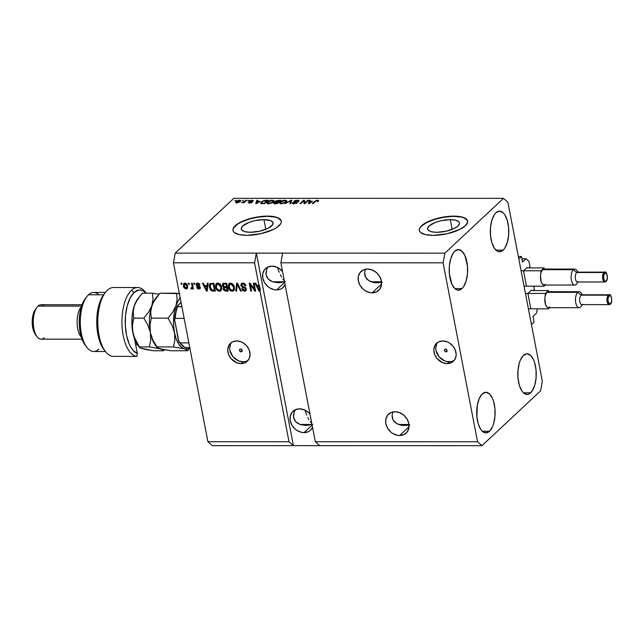 <?xml version="1.0" encoding="UTF-8"?>
<svg xmlns="http://www.w3.org/2000/svg" width="644" height="644" viewBox="0 0 644 644"><rect width="100%" height="100%" fill="white"/><g stroke="black" fill="none" stroke-linecap="round" stroke-linejoin="round"><path stroke-width="0.97" d="M534.013 322.177L531.437 324.584L518.79 258.896L521.366 256.489L522.485 261.963L526.051 258.791L528.982 261.4L530.004 266.721L528.74 267.904L530.004 266.721L528.982 261.4L526.051 258.791L521.801 258.791L526.051 258.791L522.574 262.003L521.366 256.489L518.331 256.489L521.366 256.489L518.79 258.896L531.437 324.584L534.013 322.177L533.127 316.325L534.013 322.177M536.516 313.153L533.127 316.325L536.516 313.153L537.313 308.838L536.516 313.153M527.959 293.889L530.753 308.387L527.959 293.889M531.364 290.17L528.08 293.245L531.364 290.17M534.367 289.373L533.103 290.557L534.367 289.373L533.755 286.194L534.367 289.373M523.596 271.245L526.389 285.735L523.596 271.245M527.009 267.518L523.717 270.601L527.009 267.518M450.301 219.652A16.189 5.635 169.1 0 1 459.43 222.913A16.189 5.635 169.1 0 1 436.769 232.307L431.762 231.824L429.894 231.236L427.777 229.489L427.616 228.395L429.105 225.98L435.304 222.462L441.148 220.715L450.301 219.652L455.308 220.135L458.52 221.504L459.293 222.462L459.454 223.557L457.964 225.98L454.27 228.403L445.922 231.236L436.769 232.307A16.189 5.635 169.1 0 1 427.64 229.039A16.189 5.635 169.1 0 1 450.301 219.652L452.169 229.336L450.301 219.652M263.951 219.628A16.189 5.635 169.1 0 1 273.08 222.888A16.189 5.635 169.1 0 1 250.419 232.275L245.412 231.8L243.545 231.212L241.428 229.465L241.267 228.37L242.756 225.947L248.946 222.438L254.799 220.691L263.951 219.628L270.826 220.691L272.935 222.438L272.654 224.724L267.92 228.379L259.572 231.212L250.419 232.275A16.189 5.635 169.1 0 1 241.283 229.014A16.189 5.635 169.1 0 1 263.951 219.628L265.819 229.312L263.951 219.628M281.323 221.19A24.609 8.565 -10.9 0 0 267.469 216.344L267.421 216.11A24.609 8.565 169.1 0 1 281.299 221.077A24.609 8.565 169.1 0 1 246.853 235.342L239.246 234.609L234.368 232.524L233.2 231.067L232.951 229.401L235.213 225.722L240.824 222.043L253.511 217.728L267.421 216.11L275.028 216.843L279.915 218.928L281.082 220.385L281.331 222.051L280.647 223.854L276.638 227.606L273.459 229.409L260.772 233.724L246.853 235.342A24.609 8.565 169.1 0 1 232.975 230.383A24.609 8.565 169.1 0 1 267.421 216.11L267.469 216.344A24.609 8.565 -10.9 0 0 233.007 230.496M467.673 221.214A24.609 8.565 -10.9 0 0 453.819 216.368L453.779 216.134A24.609 8.565 169.1 0 1 467.657 221.101A24.609 8.565 169.1 0 1 433.211 235.366L425.604 234.633L420.717 232.548L419.55 231.091L419.3 229.425L419.985 227.622L423.994 223.871L427.173 222.067L439.86 217.761L453.779 216.134L461.386 216.875L464.219 217.761L467.431 220.417L467.681 222.075L465.419 225.754L459.808 229.433L447.121 233.748L433.211 235.366A24.609 8.565 169.1 0 1 419.333 230.407A24.609 8.565 169.1 0 1 453.779 216.134L453.819 216.368A24.609 8.565 -10.9 0 0 419.357 230.52M446.059 351.882L447.178 350.835L446.059 351.882L444.416 350.473L444.626 349.467L445.511 349.056A1.538 1.264 46.9 0 1 446.059 351.882A1.538 1.264 46.9 0 1 445.511 349.056L447.153 350.473L446.944 351.471L446.059 351.882M437.63 342.471A12.3 10.087 -133.1 0 0 437.646 354.812A12.3 10.087 -133.1 0 0 449.118 361.791L447.161 363.619A12.3 10.087 46.9 0 1 435.304 355.931A12.3 10.087 46.9 0 1 436.576 343.308A12.3 10.087 46.9 0 1 442.798 340.974L447.161 341.835L449.254 342.882L452.885 346.005L455.308 350.086L456.161 354.506L455.944 356.631L454.278 360.302L451.194 362.757L447.161 363.619L442.798 362.757L437.075 358.587L434.652 354.506L433.806 350.086L434.652 346.005L437.075 342.882L438.773 341.835L442.798 340.974A12.3 10.087 46.9 0 1 454.664 348.662A12.3 10.087 46.9 0 1 453.384 361.284A12.3 10.087 46.9 0 1 447.161 363.619L449.118 361.791A12.3 10.087 -133.1 0 0 454.286 360.294M241.122 351.857L242.249 350.811L241.122 351.857L239.479 350.441L239.689 349.442L240.582 349.024A1.538 1.264 46.9 0 1 241.122 351.857A1.538 1.264 46.9 0 1 240.582 349.024L242.225 350.441L242.015 351.447L241.122 351.857M231.55 342.447A12.3 10.087 -133.1 0 0 231.566 354.788A12.3 10.087 -133.1 0 0 243.029 361.767L241.081 363.594A12.3 10.087 46.9 0 1 229.216 355.907A12.3 10.087 46.9 0 1 230.496 343.284A12.3 10.087 46.9 0 1 236.718 340.942L241.081 341.803L243.174 342.849L246.805 345.981L249.228 350.062L250.073 354.482L249.228 358.563L246.805 361.687L245.106 362.733L241.081 363.594L236.718 362.733L230.995 358.563L228.572 354.474L227.718 350.054L228.572 345.973L229.602 344.258L232.685 341.803L236.718 340.942A12.3 10.087 46.9 0 1 248.576 348.629A12.3 10.087 46.9 0 1 247.296 361.26A12.3 10.087 46.9 0 1 241.081 363.594L243.029 361.767A12.3 10.087 -133.1 0 0 248.206 360.262M399.626 435.529L409.045 426.722L399.626 435.529L397.332 435.296L392.84 433.525L390.811 432.044L387.575 428.188L385.82 423.631L385.82 419.083L387.575 415.227L390.811 412.651L395.046 411.741A12.92 10.594 46.9 0 1 407.499 419.816A12.92 10.594 46.9 0 1 406.155 433.074A12.92 10.594 46.9 0 1 399.626 435.529A12.92 10.594 46.9 0 1 387.173 427.455A12.92 10.594 46.9 0 1 388.509 414.197A12.92 10.594 46.9 0 1 395.046 411.741L399.626 412.651L403.852 415.227L407.089 419.083L408.843 423.639L408.843 428.188L407.089 432.044L403.852 434.62L399.626 435.529M372.143 292.835L381.562 284.028L372.143 292.835L369.857 292.601L365.365 290.83L363.337 289.349L360.101 285.493L358.346 280.937L358.346 276.389L360.101 272.533L363.337 269.957L367.563 269.047A12.92 10.594 46.9 0 1 380.016 277.121A12.92 10.594 46.9 0 1 378.68 290.38A12.92 10.594 46.9 0 1 372.143 292.835A12.92 10.594 46.9 0 1 359.69 284.761A12.92 10.594 46.9 0 1 361.034 271.502A12.92 10.594 46.9 0 1 367.563 269.047L372.143 269.957L376.378 272.533L379.614 276.389L381.369 280.945L381.369 285.493L379.614 289.349L376.378 291.925L372.143 292.835M312.565 427.431A12.92 10.594 46.9 0 1 310.585 430.176A12.92 10.594 46.9 0 1 304.057 432.631L312.115 425.096L304.057 432.631L301.762 432.398L297.27 430.627L295.242 429.146L292.006 425.29L290.251 420.733L290.251 416.185L292.006 412.329L295.242 409.753L299.476 408.843A12.92 10.594 46.9 0 1 309.989 414.044M285.083 284.737A12.92 10.594 46.9 0 1 283.102 287.482A12.92 10.594 46.9 0 1 276.574 289.937L284.64 282.402L276.574 289.937L274.288 289.703L269.796 287.932L267.767 286.451L264.523 282.595L262.776 278.039L262.776 273.491L264.523 269.635L267.767 267.059L271.993 266.149A12.92 10.594 46.9 0 1 282.507 271.349M489.488 431.279A20.302 9.217 -90 0 1 485.89 432.889A20.302 9.217 -90 0 1 476.866 416.636A20.302 9.217 -90 0 1 482.292 393.903L479.321 398.362L477.349 404.987L476.874 416.724L478.275 424.018L480.835 429.564L482.436 431.416L485.97 432.889L489.488 431.279L492.467 426.819L493.602 423.72L494.946 416.378L494.914 408.457L493.513 401.164L492.354 398.113L489.351 393.774L485.818 392.293L482.292 393.903A20.302 9.217 -90 0 1 485.898 392.293A20.302 9.217 -90 0 1 494.922 408.546A20.302 9.217 -90 0 1 489.488 431.279L482.292 431.279L489.488 431.279M462.014 288.584A20.302 9.217 -90 0 1 458.415 290.194A20.302 9.217 -90 0 1 449.383 273.942A20.302 9.217 -90 0 1 454.817 251.208L453.231 253.116L450.711 258.767L449.359 266.109L449.391 274.03L451.951 284.374L454.962 288.713L458.496 290.194L462.014 288.584L463.6 286.677L466.119 281.026L467.472 273.684L467.439 265.763L464.879 255.418L461.869 251.071L458.335 249.598L454.817 251.208A20.302 9.217 -90 0 1 458.415 249.598A20.302 9.217 -90 0 1 467.447 265.851A20.302 9.217 -90 0 1 462.014 288.584L454.809 288.584L462.014 288.584M503.149 250.13A20.302 9.217 -90 0 1 499.551 251.748A20.302 9.217 -90 0 1 490.519 235.487A20.302 9.217 -90 0 1 495.952 212.762L494.367 214.661L491.847 220.312L490.495 227.654L490.527 235.575L491.927 242.869L494.495 248.423L497.828 251.385L499.631 251.74L503.149 250.13L504.735 248.222L507.255 242.579L508.607 235.229L508.575 227.316L507.166 220.023L504.606 214.468L503.004 212.625L499.47 211.143L495.952 212.762A20.302 9.217 -90 0 1 499.551 211.143A20.302 9.217 -90 0 1 508.583 227.396A20.302 9.217 -90 0 1 503.149 250.13L495.944 250.13L503.149 250.13M530.624 392.824A20.302 9.217 -90 0 1 527.025 394.442A20.302 9.217 -90 0 1 518.001 378.189A20.302 9.217 -90 0 1 523.427 355.456L520.457 359.907L519.322 363.007L517.977 370.356L518.009 378.269L519.41 385.563L521.97 391.117L523.572 392.961L527.106 394.442L528.901 394.015L532.21 390.924L534.737 385.273L536.082 377.931L536.049 370.01L534.649 362.717L533.49 359.666L530.487 355.319L526.953 353.838L523.427 355.456A20.302 9.217 -90 0 1 527.034 353.838A20.302 9.217 -90 0 1 536.058 370.091A20.302 9.217 -90 0 1 530.624 392.824L523.427 392.824L530.624 392.824M267.695 267.461L266.527 269.981L267.695 267.461M265.996 272.501L266.527 269.981L266.117 274.916L265.996 272.501M266.89 277.137L266.117 274.916L268.282 279.085L266.89 277.137M270.238 280.671L268.282 279.085L272.686 281.847L270.238 280.671M278.667 282.788L285.316 281.766L278.667 282.788L272.686 281.847L278.53 282.788M272.452 281.758L284.511 281.766L272.452 281.758M295.169 410.156L294.002 412.675L295.169 410.156M293.471 415.195L294.002 412.675L293.592 417.61L293.471 415.195M294.364 419.84L293.592 417.61L295.757 421.78L294.364 419.84M297.713 423.366L295.757 421.78L300.168 424.541L297.713 423.366M306.15 425.483L312.791 424.46L306.15 425.483L300.168 424.541L306.005 425.483M299.935 424.46L311.994 424.46L299.935 424.46M365.18 269.997L364.649 272.517L365.18 269.997M364.77 274.932L364.649 272.517L365.542 277.153L364.77 274.932M366.935 279.094L365.542 277.153L368.891 280.687L366.935 279.094M371.347 281.863L368.891 280.687L374.188 282.579L371.347 281.863M377.328 282.805L374.188 282.579L382.303 282.217L377.183 282.805M371.113 281.774L381.498 281.774L371.113 281.774M392.663 412.691L392.132 415.211L392.663 412.691M392.252 417.626L392.132 415.211L393.025 419.848L392.252 417.626M394.418 421.796L393.025 419.848L396.374 423.382L394.418 421.796M398.821 424.557L396.374 423.382L401.671 425.273L398.821 424.557M404.802 425.499L401.671 425.273L409.785 424.911L404.665 425.499M398.588 424.468L408.98 424.468L398.588 424.468M311.559 423.245L310.279 421.619L311.559 423.245M309.015 419.647L307.8 417.409L309.015 419.647M306.697 414.978L305.731 412.458L306.697 414.978M304.958 409.938L305.731 412.458L304.958 409.938M284.076 280.551L282.805 278.924L284.076 280.551M281.533 276.952L280.325 274.714L281.533 276.952M279.214 272.283L278.256 269.756L279.214 272.283M277.475 267.244L278.256 269.756L277.475 267.244M280.865 262.808L315.319 441.744L477.558 441.768L443.096 262.833L280.865 262.808L443.096 262.833L444.875 253.148L282.644 253.132L280.865 262.808L315.319 441.744L319.714 445.656L481.954 445.68L477.558 441.768L315.319 441.744L319.714 445.656L212.287 445.64L293.406 445.648L289.011 441.744L259.846 290.283L259.749 291.12L258.969 291.12L254.992 283.191L255.821 283.191L256.948 285.558L258.936 285.558L254.557 262.808L173.437 262.792L207.899 441.728L289.011 441.744L207.899 441.728L212.287 445.64L207.899 441.728L173.437 262.792L254.557 262.808L256.328 253.124L444.875 253.148L503.495 198.36L233.836 198.32L175.216 253.116L256.328 253.124L175.216 253.116L173.437 262.792L175.216 253.116L233.836 198.32L503.495 198.36L507.891 202.272L542.345 381.208L540.566 390.884L481.954 445.68L293.406 445.648L289.011 441.744L259.846 290.283L260.361 289.8L259.894 287.385L259.202 290.291L259.717 289.808L259.202 290.291L257.391 286.483L259.629 286L259.452 285.075L256.948 285.558L255.821 283.191L254.992 283.191L258.969 291.12L259.749 291.12L260.361 289.8L259.894 287.385L259.379 287.86L259.113 286.483L259.629 286L257.391 286.483L259.113 286.483L257.391 286.483L259.202 290.291L259.113 286.483L259.629 286L259.452 285.075L258.936 285.558L254.557 262.808L256.328 253.124L293.406 445.648L256.328 253.124L282.644 253.132L280.865 262.808M254.517 289.502L253.301 283.191L254.098 283.191L255.62 291.12L254.774 291.12L250.323 284.801L251.538 291.12L250.741 291.12L249.212 283.191L250.065 283.191L254.517 289.502L250.065 283.191L249.212 283.191L250.741 291.12L251.538 291.12L250.323 284.801L254.774 291.12L255.62 291.12L254.098 283.191L253.301 283.191L254.517 289.502L255.032 289.019L254.517 289.502M240.872 285.397L241.242 283.682L242.386 283.118L244.173 283.376L245.549 284.72L245.919 285.759L245.147 285.864L243.682 284.133L242.394 284.084L241.661 284.793L242.225 286.266L245.275 287.417L246.241 288.633L246.024 290.645L244.318 291.209L242.732 290.581L241.733 288.85L242.514 288.745L243.158 289.889L244.478 290.291L245.453 289.8L245.42 288.601L241.862 286.983L240.872 285.397L242.418 287.288L245.147 288.222L245.3 290.001L244.342 290.291L242.514 288.745L241.733 288.85L244.543 291.217L245.911 290.766L246.354 289.051L241.661 285.373L241.935 284.326L242.949 284.012L245.147 285.864L245.919 285.759C245.501 284.084 244.478 283.191 242.844 283.086L241.347 283.569L240.872 285.397M235.76 291.112L236.654 283.191L237.475 283.191L241.299 291.112L240.478 291.112L237.282 284.117L236.589 291.112L235.76 291.112L236.589 291.112L237.282 284.117L240.478 291.112L241.299 291.112L237.475 283.191L236.654 283.191L235.76 291.112L236.276 290.637L235.76 291.112M230.608 283.086L232.573 283.811L233.957 285.622L234.553 288.504L234.126 290.146L233.168 291.016L231.462 291.128L228.942 288.914L228.338 284.946L229.393 283.392L230.608 283.086L228.58 284.294L228.346 287.144C228.733 289.446 230.013 290.806 232.17 291.217L233.716 290.653L234.408 287.047L233.112 284.326L230.608 283.086M217.849 283.078L219.813 283.803L221.029 285.276L221.761 287.779L221.375 290.146L220.417 291.016L218.71 291.128L216.183 288.914L215.587 284.938L216.634 283.392L217.849 283.078L215.829 284.294L215.595 287.144C215.982 289.446 217.253 290.806 219.411 291.217L220.964 290.645L221.657 287.047L220.353 284.326L217.849 283.078M207.11 285.55L207.328 283.183L208.157 283.183L207.231 291.112L206.458 291.112L202.474 283.183L203.303 283.183L204.43 285.55L207.11 285.55L204.43 285.55L203.303 283.183L202.474 283.183L206.458 291.112L207.231 291.112L208.157 283.183L207.328 283.183L207.11 285.55L207.626 285.075L207.11 285.55M181.165 284.31L180.948 283.183L181.745 283.183L181.962 284.31L181.165 284.31L181.962 284.31L181.745 283.183L180.948 283.183L181.165 284.31L181.68 283.835L181.165 284.31M183.411 286.121L183.693 283.658L184.715 283.094L185.987 283.336L187.396 285.026L187.621 288.077L185.866 289.035L183.943 287.643L183.411 286.121L186.116 289.051L187.227 288.641L187.686 286.065L184.965 283.078L183.854 283.481L183.411 286.121L183.926 285.638L183.411 286.121M188.547 284.31L188.322 283.183L189.119 283.183L189.344 284.31L188.547 284.31L189.344 284.31L189.119 283.183L188.322 283.183L188.547 284.31L189.054 283.835L188.547 284.31M192.234 287.53L192.604 285.686L192.089 286.169L191.518 283.183L192.315 283.183L193.425 288.947L192.62 288.947L192.443 288.029L191.88 289.027L190.89 288.737L191.035 287.916L192.081 287.715L192.089 286.169L192.178 287.345L191.035 287.916L190.89 288.737L191.703 289.051L192.604 288.415M194.021 284.318L193.804 283.183L194.601 283.183L194.818 284.318L194.021 284.318L194.818 284.318L194.601 283.183L193.804 283.183L194.021 284.318L194.536 283.835L194.021 284.318M196.138 284.938L196.798 283.255L199.093 283.577L199.922 284.93L199.149 285.034L197.772 283.899L196.911 284.801L199.938 286.612L200.018 288.641L198.674 289.043L197.225 288.383L196.71 287.401L198.658 288.23L199.527 287.522L196.871 286.194L196.138 284.938L199.527 287.522L198.658 288.23L196.71 287.401L198.851 289.051L199.962 288.697L200.3 287.409L196.911 284.801L197.772 283.899L199.149 285.034L199.922 284.93L197.668 283.078L196.509 283.457L196.138 284.938M209.429 287.192L209.316 285.22L210.016 283.634L213.84 283.183L215.362 291.112L211.417 290.718L210.202 289.389L209.429 287.192L211.948 290.967L215.362 291.112L213.84 283.183L209.968 283.674L209.429 287.192L209.944 286.709L209.429 287.192M224.136 287.119L223.251 289.124L223.766 288.641L224.659 290.138L226.253 290.629L225.738 291.112L228.024 290.629L226.253 290.629L223.766 288.641L224.297 286.974L222.872 285.034L222.357 285.509L222.937 283.465L226.591 283.183L228.121 291.112L224.144 290.621L223.218 288.874L223.79 287.457L222.357 285.509L223.645 287.578M304.845 202.932L307.711 200.252L308.508 200.252L304.91 203.617L304.065 203.617L303.694 200.936L300.82 203.617L300.024 203.617L303.622 200.252L304.475 200.252L304.845 202.932L304.475 200.252L303.622 200.252L300.024 203.617L300.82 203.617L303.694 200.936L304.065 203.617L304.91 203.617L308.508 200.252L307.711 200.252L307.832 200.888L307.711 200.252L304.845 202.932L304.966 203.568L304.845 202.932M292.481 202.659L292.658 203.536L292.481 202.659C291.917 203.295 292.344 203.633 293.769 203.665L296.981 202.739L294.662 201.178L296.828 200.606L298.671 201.347C299.339 200.63 298.888 200.252 297.319 200.212L293.857 201.194L294.002 201.942L293.857 201.194L295.338 200.461L298.848 200.525L298.671 201.347L297.005 200.606L294.598 201.25L297.053 202.103L296.747 202.932L294.678 203.609L292.36 203.391L292.481 202.659L294.3 203.271L296.28 202.643L293.825 201.862L293.857 201.194L294.179 201.991L296.192 202.731L294.163 203.271L292.481 202.659L292.223 203.198M285.051 203.617L291.885 200.252L290.581 203.617L289.76 203.617L291.096 200.646L285.051 203.617L291.096 200.646L289.76 203.617L290.581 203.617L291.885 200.252L291.064 200.252L291.45 201.387L291.064 200.252L285.051 203.617M285.091 200.212L286.854 201L285.002 202.804L281.75 203.649L279.657 203.093L280.808 201.451L283.674 200.34L285.091 200.212L282.281 200.727L280.204 201.934L279.625 202.989L281.388 203.657L286.33 201.894L286.781 200.735L285.091 200.212M272.332 200.203L274.103 201L272.251 202.804L269.377 203.625L266.962 203.198L268.049 201.451L270.915 200.34L272.332 200.203L269.522 200.719L267.453 201.926L266.874 202.989L268.637 203.657L273.571 201.886L274.03 200.735L272.332 200.203M242.321 200.727L243.633 200.244L242.321 200.727M236.018 201.492L238.441 200.316L240.655 200.445L240.075 201.693L237.918 202.627L235.849 202.57L236.018 201.492L235.575 202.272L236.831 202.739L240.333 201.467L240.808 200.67L239.544 200.203L239.624 200.606L239.544 200.203L236.018 201.492L236.235 202.627L236.018 201.492M317.661 200.212L318.611 200.453L318.192 201.266L317.355 201.306L317.532 200.646L316.365 200.759L313.081 203.625L312.284 203.625L315.826 200.582L317.661 200.212L314.731 201.339L312.284 203.625L313.081 203.625L316.14 200.864L317.21 200.606L317.355 201.306L318.192 201.266L318.611 200.453L317.661 200.212L317.87 201.282L317.661 200.212M259.991 201.258L255.74 203.617L256.892 200.252L257.721 200.252L257.31 201.258L259.991 201.258L257.31 201.258L257.721 200.252L256.892 200.252L255.74 203.617L259.991 201.258M249.413 200.992L251.208 202.474L249.88 202.723L248.399 202.039L248.504 202.619L248.399 202.039L249.47 202.739L251.981 202.039L250.218 201.153L250.331 201.741L250.274 200.936L251.715 200.558L253.205 200.992L252.142 200.203L249.413 200.992L249.534 201.596L249.872 200.678L252.496 200.212L253.261 200.912L250.379 200.848L252.142 201.741L250.17 202.699L248.27 202.458L251.16 202.063L249.333 201.524L249.413 200.992L249.204 201.379M247.707 200.727L249.019 200.252L247.707 200.727M244.567 201.516L245.928 200.244L246.724 200.244L244.108 202.691L241.709 202.61L244.567 201.516L241.709 202.61L244.108 202.691L246.724 200.244L245.928 200.244L246.048 200.88L245.928 200.244L244.567 201.516L244.688 202.152L244.567 201.516M234.947 200.727L236.259 200.244L234.947 200.727M261.247 201.95L264.193 200.429L268.25 200.252L264.652 203.617L260.957 203.448L260.603 202.884L261.247 201.95L260.603 203.061L261.335 203.552L264.652 203.617L268.25 200.252L265.988 200.252L261.247 201.95L261.464 203.085L261.247 201.95M273.829 202.771L273.966 203.512L273.829 202.771L275.028 203.617L277.403 203.617L281.001 200.252L275.262 201.242L275.487 202.321L275.262 201.242L276.22 200.654L281.001 200.252L277.403 203.617L273.748 203.407L273.95 202.667L275.439 202.063L275.262 201.242L275.439 202.063L273.611 203.206M312.509 201.258L308.259 203.617L309.402 200.26L310.231 200.26L309.828 201.258L312.509 201.258L309.828 201.258L310.231 200.26L309.402 200.26L308.259 203.617L312.509 201.258M542.345 381.208L540.566 390.884L481.954 445.68L477.558 441.768L443.096 262.833L444.875 253.148L503.495 198.36L507.891 202.272L542.345 381.208M317.21 200.606L317.355 201.306M314.852 201.966L314.731 201.339L314.852 201.966M256.344 203.617L256.892 200.252L257.334 201.379L256.344 203.617M259.315 201.644L256.57 203.585L257.157 201.644L259.387 202.023L257.157 201.644L256.505 203.263L259.315 201.644M253.205 200.992L253.35 200.582M252.142 200.203L252.223 200.606L252.142 200.203M251.715 200.558L252.359 201.033M252.577 202.168L252.15 201.693M249.808 202.393L249.236 201.999M242.474 202.731L242.377 202.256L242.474 202.731M244.028 202.691L243.891 202.015L244.028 202.691M236.807 202.176L236.131 202.739M240.132 201.983L239.914 200.856L237.29 202.715L236.847 201.467L239.149 200.55L239.632 201.999L239.914 200.872L239.471 200.574L237.016 201.322L236.469 202.071L237.225 202.385L236.847 201.467M237.225 202.385L239.536 201.475M261.086 203.496L261.544 203.013M261.633 202.932L261.037 203.56M261.915 203.158L264.273 203.222L267.035 200.646L263.758 200.904L261.714 202.297L261.915 203.158L262.044 201.958L263.227 201.137L267.035 200.646L267.155 201.274L267.035 200.646L264.346 203.617L261.915 203.158L262.003 203.609L261.504 202.82L261.73 203.955M272.549 201.339L274.247 201.87L273.789 203.021M267.308 203.448L267.453 201.926L267.791 202.949M274.046 201.644L273.177 201.371M267.848 202.9L267.26 203.52M272.782 201.886L269.12 203.641L267.759 202.699L268.234 201.942L271.921 200.598L273.225 201.105L272.887 202.433L273.048 200.848L270.77 200.719L268.83 201.475L267.767 202.82L270.222 203.15L272.782 201.886M267.985 203.931L267.759 202.699M267.791 202.876L267.928 203.617M268.451 203.069L267.976 203.834M275.262 201.242L275.423 202.063M275.56 202.305L275.978 202.015M276.051 201.975L275.479 202.369M278.103 202.216L277.105 203.617L275.801 203.617L274.682 202.715L278.103 202.216L278.224 202.852L278.103 202.216L276.493 202.216L274.521 202.957L277.033 203.222L278.103 202.216M274.747 204.132L274.682 202.715M279.786 200.646L278.522 201.822L278.643 202.458L278.522 201.822L277.129 202.216L276.067 201.234L279.786 200.646L279.907 201.274L279.786 200.646L277.596 200.662L275.914 201.612L278.522 201.822L279.786 200.646M276.107 202.683L276.067 201.234M280.068 203.456L280.204 201.934L280.551 202.957M285.308 201.339L287.007 201.87M286.805 201.653L285.936 201.371M280.607 202.9L280.019 203.52M280.736 203.931L280.518 202.804L282.974 203.15L285.534 201.886L281.879 203.649L280.51 202.699L280.993 201.942L284.672 200.606L285.984 201.105L285.638 202.433L285.952 201.025L284.398 200.606L281.911 201.282L280.51 202.699M280.543 202.876L280.687 203.617M281.211 203.077L280.728 203.834M290.476 203.617L290.838 201.178L291.056 202.313L291.313 201.781L290.476 203.617M291.305 201.749L291.096 200.646L291.305 201.749M298.671 201.347L298.985 200.735M297.319 200.212L297.399 200.646L297.319 200.212M298.236 202.103L297.826 201.387M294.751 202.562L294.662 201.178M296.981 202.739L297.206 202.329M293.382 204.116L293.326 202.61M296.28 203.182L296.192 202.731L296.28 203.182M296.441 203.102L296.337 202.546M293.857 201.194L294.179 201.991M298.47 201.411L298.035 201.363M304.121 203.617L303.694 200.936L304.121 203.617M303.791 201.435L303.622 200.252L303.847 201.387L304.636 201.387L303.791 201.435M308.862 203.625L309.402 200.26L309.853 201.387L308.862 203.625M311.833 201.653L309.08 203.593L309.675 201.653L311.897 202.031L309.675 201.653L309.023 203.271L311.833 201.653M181.874 283.835L181.56 283.183L181.874 283.835M187.46 288.375L186.116 289.051L186.631 288.568L183.926 285.638L184.136 283.271M184.208 283.183L183.846 285.115L184.603 287.393L186.124 288.504L187.549 288.311M186.494 287.747L187.404 285.59L185.979 288.222L184.2 286.065L185.448 283.432L186.623 283.875L187.323 285.228L187.42 286.974L186.663 287.731M187.09 287.522L185.979 288.222L186.776 287.755L187.404 285.59L185.617 283.424L185.102 283.899L186.889 286.065L186.108 284.358L184.506 284.125L185.102 283.899M189.247 283.835L188.934 283.183L189.247 283.835M191.703 289.051L192.959 287.546L192.62 288.947L193.136 288.464L192.62 288.947L193.425 288.947L192.315 283.183L191.518 283.183L192.089 286.169L192.604 285.686L192.121 283.183L192.693 286.87L191.59 288.021M192.218 288.568L191.405 288.262L190.89 288.737L191.445 288.013L192.218 288.568M192.178 287.345L192.596 287.232M194.73 283.835L194.416 283.183L194.73 283.835M198.28 283.424L199.769 284.543L199.149 285.034L199.656 284.551L198.28 283.424L197.418 284.318M196.911 284.801L197.772 283.899M200.179 288.415L198.851 289.051L199.358 288.568L197.225 286.926M199.173 287.747L198.658 288.23M199.527 287.522L200.043 287.039L199.696 286.564L199.181 287.047L199.696 286.564L198.738 286.234L198.223 286.717L198.738 286.234L196.653 284.455L196.798 283.255M196.766 283.312L197.104 285.461L199.696 286.564L199.93 287.506M197.354 287.264L198.674 288.48L200.292 288.351M207.288 290.629L206.458 291.112L206.764 290.211L207.288 290.629M204.881 286.467L203.23 283.183L204.881 286.467L207.545 286L207.199 289.808L207.545 286L207.03 286.475L206.684 290.283L207.199 289.808L206.684 290.283L204.873 286.475L207.545 286L204.873 286.475L206.684 290.283L207.03 286.475L204.873 286.475M207.626 285.075L207.795 283.183L207.626 285.075M210.314 283.384L209.831 286L211.055 289.414L212.625 290.533L215.273 290.629L213.196 291.112L213.711 290.629L212.464 290.484L211.948 290.967L212.464 290.484L209.944 286.709L210.258 283.465M210.862 284.246L213.736 283.634L214.903 289.703L213.736 283.634L213.22 284.109L214.388 290.186L214.903 289.703L214.388 290.186L211.924 290.025L210.226 287.2L210.556 284.463L212.367 283.634L210.556 284.463M210.846 284.27L210.097 285.976L210.733 288.802L211.924 290.025L214.388 290.186L213.22 284.109L213.736 283.634L210.846 284.27M216.682 283.304L215.99 285.171L216.537 288.085L218.525 290.38L221.214 290.372L219.926 290.734C217.769 290.323 216.497 288.963 216.11 286.661L215.595 287.144L216.344 283.811L215.829 284.294L216.585 283.424M217.229 284.141L218.815 283.545L220.473 284.519L221.496 287.675L220.731 289.526M217.592 283.803L218.034 283.593M220.393 289.872L221.367 286.548L220.393 289.872L219.226 290.291L217.076 288.955L216.4 287.168L216.891 284.431L218.549 283.529L216.891 284.431M218.034 284.012L220.852 287.031L221.367 286.548L218.549 283.529L216.464 285.051L216.4 287.168L217.165 289.1L218.614 290.194L219.757 290.219L220.828 289.212L220.731 286.5L219.548 284.592L218.034 284.012M223.79 287.457L223.251 289.124L225.738 291.112L228.121 291.112L226.591 283.183L222.776 283.593L222.357 285.509L223.066 283.392M223.146 283.279L222.937 285.332L224.297 286.974M222.832 284.093L222.808 284.559M223.862 283.94L226.487 283.634L227.026 286.411L226.487 283.634L225.972 284.117L226.511 286.894L227.026 286.411L225.038 286.894L223.154 285.509L224.152 283.73L223.388 284.374L224.909 283.634L224.152 283.73L223.114 285.107L223.822 286.62L226.511 286.894L225.972 284.117L226.487 283.634L223.637 284.213M224.748 287.57L227.203 287.337L227.654 289.703L227.203 287.337L226.688 287.82L227.147 290.186L227.654 289.703L225.835 290.186L224.023 288.987L224.732 287.586L225.794 287.337L225.022 287.417L224.539 288.512M225.022 287.417L224.048 288.311L224.233 289.567L227.147 290.186L226.688 287.82L227.203 287.337L224.506 287.892M229.441 283.304L228.749 285.171L229.288 288.085L231.285 290.38L233.973 290.38L232.685 290.734C230.52 290.323 229.248 288.963 228.862 286.661L228.346 287.144L229.095 283.811L228.58 284.294L229.344 283.424M229.989 284.141L231.566 283.545L233.225 284.519L234.255 287.675L233.49 289.526M230.343 283.811L230.793 283.593M233.144 289.872L234.126 286.556L233.144 289.872L231.985 290.291L229.828 288.955L229.151 287.168L229.65 284.431L231.309 283.529L229.65 284.431M230.793 284.012L233.611 287.031L234.126 286.556L231.309 283.529L229.224 285.051L229.828 288.955L230.769 289.921L232.516 290.227L233.587 289.22L233.482 286.5L232.299 284.6L230.793 284.012M241.065 290.637L240.478 291.112L240.993 290.637L239.471 287.329L241.065 290.637M238.312 284.922L237.829 285.364L238.312 284.922M237.725 283.706L237.282 284.117L237.725 283.706M236.638 290.637L237.113 283.191L236.638 290.637M242.281 284.06L244.189 283.658L245.815 285.364L245.147 285.864L245.662 285.389L243.464 283.529L241.935 284.326M246.137 290.492L244.543 291.217L245.058 290.742L242.249 288.367M246.072 288.544L245.815 289.518L245.662 287.739L245.147 288.222L245.662 287.739L244.342 287.216L243.826 287.699L244.342 287.216L242.933 286.805L242.418 287.288L242.933 286.805L241.379 284.914L241.637 283.36M241.758 283.199L241.331 284.439L241.903 286.057L246.016 288.335M242.305 288.609L244.124 290.597L246.241 290.428M255.531 290.637L254.774 291.12L255.29 290.637L250.838 284.318L250.323 284.801L250.838 284.318L255.531 290.637M251.442 290.637L250.741 291.12L251.257 290.637L249.824 283.191L251.442 290.637M255.032 289.019L253.905 283.191L255.032 289.019M259.806 290.637L258.969 291.12L259.274 290.219L259.806 290.637M257.399 286.475L255.749 283.191L257.399 286.475M185.013 283.65L184.176 284.672L184.232 286.25L184.981 287.771L185.979 288.222M285.123 284.648L282.579 287.932L280.808 289.027L276.574 289.937A12.92 10.594 46.9 0 1 264.121 281.863A12.92 10.594 46.9 0 1 265.465 268.604A12.92 10.594 46.9 0 1 271.993 266.149L276.574 267.059L278.772 268.154L282.579 271.438M312.606 427.342L310.062 430.627L308.283 431.721L304.057 432.631A12.92 10.594 46.9 0 1 291.595 424.557A12.92 10.594 46.9 0 1 292.94 411.299A12.92 10.594 46.9 0 1 299.476 408.843L304.048 409.753L308.283 412.329L310.062 414.132M230.528 344.146L229.675 348.235L229.892 350.441L232.951 356.736L238.674 360.906L243.029 361.767L245.131 361.55M436.608 344.178L435.755 348.259L435.972 350.465L439.031 356.76L444.754 360.93L446.936 361.574L451.211 361.574M467.48 220.642L464.268 217.986L461.426 217.1L453.819 216.368L444.65 217.092L435.304 219.177L427.214 222.293L421.611 225.972L420.025 227.847M281.13 220.618L277.918 217.962L275.077 217.076L267.469 216.344L258.292 217.068L248.954 219.153L240.864 222.269L237.684 224.072L233.675 227.823M175.079 318.418L175.273 318.377A25.832 11.729 -90 0 1 177.398 306.794L181.914 306.794L176.971 306.649L181.053 302.35L177.108 306.085M185.07 347.543L189.763 347.559L185.247 347.559A25.832 11.729 -90 0 1 179.99 342.882L178.436 340.499L174.548 319.448M185.247 347.559L185.247 347.559A25.832 11.729 90 0 1 179.99 342.882L188.861 342.882L179.99 342.882L178.895 341.9L174.556 319.352L175.273 318.377L184.144 318.377L175.273 318.377A25.832 11.729 90 0 1 177.398 306.794L176.939 306.375M174.637 320.752L174.717 318.796A24.609 11.173 90 0 0 174.637 320.752M174.886 316.687L176.279 309.088M179.338 342.536L178.895 341.9M174.54 320.044L174.556 319.352M136.906 356.39L137.333 353.516A31.991 14.522 -90 0 1 125.33 325.703A31.991 14.522 -90 0 1 134.081 292.529L131.448 290.259A34.446 15.641 90 0 0 122.175 328.134A34.446 15.641 90 0 0 136.906 356.39A34.446 15.641 -90 0 1 122.175 328.134A34.446 15.641 -90 0 1 131.448 290.259A34.446 15.641 -90 0 1 137.566 287.522A34.446 15.641 -90 0 1 146.164 293.205A34.446 15.641 90 0 0 145.528 292.328A34.446 15.641 90 0 0 131.448 290.259L134.081 292.529L138.597 290.082L140.931 290.09L143.234 290.919L146.099 293.205A31.991 14.522 -90 0 0 134.081 292.529L130.144 297.987L127.198 305.908L125.532 315.471L125.33 325.703L126.602 335.556L129.227 344.017L130.965 347.438L132.93 350.215L137.333 353.516L134.483 338.72L137.333 353.516L136.906 356.39L112.789 356.382L136.906 356.39M105.391 292.44L93.718 292.44A29.527 13.403 90 0 0 88.478 294.783A29.527 13.403 -90 0 1 98.951 294.783M82.046 304.741L41.095 304.733A17.227 7.817 90 0 0 38.044 306.101A17.227 7.817 -90 0 1 44.154 306.101M44.146 337.81A17.227 7.817 -90 0 1 37.111 336.78A17.227 7.817 -90 0 1 37.111 307.14A17.227 7.817 -90 0 1 38.044 306.101L81.563 306.109L38.044 306.101A17.227 7.817 90 0 0 33.432 325.389A17.227 7.817 90 0 0 41.095 339.179L82.038 339.187M98.943 349.145A29.527 13.403 -90 0 1 86.876 347.374A29.527 13.403 -90 0 1 86.884 296.554A29.527 13.403 -90 0 1 88.478 294.783L103.595 294.783L88.478 294.783A29.527 13.403 90 0 0 80.572 327.852A29.527 13.403 90 0 0 93.71 351.495L105.383 351.495M137.566 287.522L113.449 287.522A34.446 15.641 90 0 0 97.808 321.251A34.446 15.641 90 0 0 112.789 356.382A34.446 15.641 -90 0 1 105.471 351.608A34.446 15.641 -90 0 1 105.479 292.328L103.853 294.445A31.991 14.522 90 0 0 103.845 349.491L105.471 351.608M137.566 344.854L135.667 344.854L137.566 344.854M103.885 349.531L101.414 345.506L98.468 337.142L96.914 327.112L96.729 321.815L96.938 316.518L98.532 306.52L101.527 298.22L103.885 294.405M85.29 345.305L81.361 337.198L79.486 327.474L79.228 322.201L79.445 316.912L81.249 307.124L82.754 302.994L85.306 298.615M81.402 337.319A17.227 7.817 -90 0 1 77.119 321.96A17.227 7.817 -90 0 1 81.402 306.608A17.227 7.817 90 0 0 77.119 321.96A17.227 7.817 90 0 0 81.402 337.319M35.509 334.687L33.359 330.267L32.2 322.089L33.295 313.861L35.517 309.225A14.764 6.706 90 0 0 35.484 334.663L37.111 336.78M86.884 296.554L85.258 298.671A27.064 12.284 90 0 0 85.258 345.256L86.876 347.374M179.708 293.664L159.865 293.205L176.52 293.205L177.132 299.259L175.981 305.691L172.737 312.115L167.979 318.168L171.996 325.115L174.476 332.554L174.862 339.935L173.518 346.939L184.289 348.839L186.865 349.821L187.597 350.747L190.125 347.768L187.597 350.747L170.942 350.747L187.597 350.747L186.865 349.821L184.289 348.839A27.064 12.284 -90 0 1 174.476 332.554A27.064 12.284 -90 0 1 175.981 305.691L172.737 312.115L167.979 318.168L151.324 318.16L167.979 318.168L171.996 325.115L174.476 332.554L174.862 339.935L173.518 346.939L156.862 346.931L173.518 346.939L184.289 348.839L181.181 347.068L178.396 343.59L176.102 338.639L174.476 332.554L173.622 325.743L173.598 318.675L174.395 311.833L175.981 305.691A27.064 12.284 -90 0 1 180.191 297.882L178.227 300.651L175.981 305.691L177.132 299.259L176.52 293.205L179.708 293.664M156.862 346.931L152.845 339.984L150.366 332.546L150.744 339.935L149.4 346.931L170.942 350.747L162.296 349.338L157.595 347.857L152.845 339.984L150.366 332.546L149.915 328.826L149.98 325.164L151.324 318.16L150.704 312.115L151.018 308.935L153.24 302.455L159.865 293.205L155.107 299.259L151.863 305.683A27.064 12.284 90 0 0 150.366 332.546L149.98 325.164L151.324 318.16L150.704 312.115L151.863 305.683A27.064 12.284 -90 0 1 155.961 298.011L155.961 298.011M156.766 346.786L156.766 346.786A27.064 12.284 -90 0 1 150.366 332.546A27.064 12.284 90 0 0 155.413 345.264L157.039 347.39M144.24 349.04L141.084 348.34L139.321 346.931L149.4 346.931L160.171 348.839L157.595 347.857M138.082 345.53L134.451 338.631L132.825 332.546L131.964 325.735L132.237 315.19L134.322 305.683L137.566 299.259L142.324 293.205L152.403 293.205L158.979 294.211L152.403 293.205L153.022 299.267L151.863 305.683A27.064 12.284 90 0 1 155.413 298.687L157.353 296.168M189.763 347.583A27.064 12.284 -90 0 1 184.289 348.839L187.501 348.782L189.763 347.583M140.054 347.857L144.763 349.338L153.409 350.738L163.487 350.747L162.755 349.813L160.171 348.839L162.755 349.813L163.487 350.747L164.373 349.74L163.487 350.747L153.409 350.738L141.052 348.179M139.804 296.176L135.715 302.422L134.322 305.683A27.064 12.284 90 0 0 132.825 332.546L132.439 325.156L133.783 318.16L143.862 318.16L133.783 318.16L133.171 312.099L134.322 305.683A27.064 12.284 90 0 1 137.88 298.679L142.324 293.205L152.403 293.205L153.022 299.267L151.863 305.683L148.627 312.107L143.862 318.16L147.879 325.115L150.366 332.546A27.064 12.284 -90 0 1 151.863 305.683L148.627 312.107L143.862 318.16L147.879 325.115L150.366 332.546L150.744 339.935L149.4 346.931L139.321 346.931L133.831 336.329L132.374 328.826L132.439 325.156L133.783 318.16L133.171 312.099L133.485 308.935L135.377 303.002L137.905 298.647M132.825 332.546A27.064 12.284 90 0 0 137.872 345.256L139.507 347.39L135.304 339.976L132.825 332.546M609.449 294.831A4.919 2.238 90 0 0 608.29 295.177A0.741 0.604 46.9 0 1 609.079 295.862A4.186 1.9 -90 0 1 611.567 298.075A4.186 1.9 -90 0 1 610.56 303.557A0.741 0.604 46.9 0 1 610.037 304.242A4.919 2.238 -90 0 1 609.16 304.628A4.919 2.238 -90 0 1 606.978 300.692A4.919 2.238 -90 0 1 608.29 295.177A4.919 2.238 -90 0 1 609.168 294.791C610.802 292.891 613.265 301.956 610.407 304.097L609.16 304.628L581.87 304.628A4.919 2.238 90 0 1 579.681 300.684A4.919 2.238 90 0 1 580.993 295.177A4.919 2.238 -90 0 1 582.74 295.177M582.482 294.783L580.977 292.827A7.994 3.631 90 0 0 577.708 292.344L580.993 295.177L608.29 295.177L580.993 295.177L577.708 292.344A7.994 3.631 -90 0 1 579.133 291.708A7.994 3.631 -90 0 1 581.991 294.783M581.347 306.029A7.994 3.631 -90 0 1 580.542 307.067L582.442 304.628L580.542 307.067A7.994 3.631 90 0 0 580.977 306.584L582.482 304.628M609.168 294.791L581.87 294.783A4.919 2.238 90 0 0 580.993 295.177A4.919 2.238 -90 0 0 579.809 301.625A4.919 2.238 -90 0 0 582.74 304.234M547.014 292.336L577.708 292.344L547.014 292.336L548.72 291.732A7.994 3.631 90 0 0 548.438 291.708A7.994 3.631 90 0 0 547.014 292.336A7.994 3.631 90 0 0 545.637 294.614L547.014 292.336M549.855 307.059L548.149 307.671A7.994 3.631 90 0 1 545.09 302.825A7.994 3.631 90 0 1 545.637 294.614L545.412 293.439L525.44 293.439L545.412 293.439L548.495 290.557L530.954 290.557L548.495 290.557L548.712 291.708L548.495 290.557L545.412 293.439L544.84 298.55L545.597 304.692L547.183 307.212L548.149 307.671L548.374 308.846L549.598 307.695L548.374 308.846L528.41 308.838L548.374 308.846L548.149 307.671A7.994 3.631 90 0 0 548.43 307.695L579.125 307.703A7.994 3.631 -90 0 1 575.567 301.295A7.994 3.631 -90 0 1 577.708 292.344A7.994 3.631 90 0 0 575.784 302.825A7.994 3.631 90 0 0 580.542 307.067A7.994 3.631 -90 0 1 579.125 307.703M610.037 304.242A0.741 0.604 -133.1 0 0 610.56 303.557L611.583 301.279L611.679 298.856L610.866 296.208L609.804 295.524L608.234 297.415L607.96 300.563L609.111 303.59L610.56 303.557A4.186 1.9 -90 0 1 608.073 301.344A4.186 1.9 -90 0 1 609.079 295.862A0.741 0.604 -133.1 0 0 608.29 295.177A4.919 2.238 90 0 0 606.954 300.378A4.919 2.238 90 0 0 608.878 304.588M605.094 272.179A4.919 2.238 90 0 0 603.927 272.525A0.741 0.604 46.9 0 1 604.716 273.209A4.186 1.9 -90 0 1 607.212 275.423A4.186 1.9 -90 0 1 606.197 280.913A0.741 0.604 46.9 0 1 605.674 281.589A4.919 2.238 -90 0 1 604.805 281.983A4.919 2.238 -90 0 1 602.615 278.039A4.919 2.238 -90 0 1 603.927 272.525A4.919 2.238 -90 0 1 604.805 272.138C606.439 270.238 608.902 279.303 606.044 281.452L604.805 281.983L577.507 281.975A4.919 2.238 90 0 1 575.317 278.039A4.919 2.238 90 0 1 576.638 272.525A4.919 2.238 -90 0 1 578.384 272.525M578.119 272.13L576.613 270.174A7.994 3.631 90 0 0 573.345 269.691L576.638 272.525L603.927 272.525L576.638 272.525L573.345 269.691A7.994 3.631 -90 0 1 574.77 269.055A7.994 3.631 -90 0 1 577.628 272.13M576.984 283.384A7.994 3.631 -90 0 1 576.187 284.415L578.079 281.975L576.187 284.415A7.994 3.631 90 0 0 576.613 283.94L578.119 281.975M604.805 272.138L577.507 272.13A4.919 2.238 90 0 0 576.638 272.525A4.919 2.238 -90 0 0 575.446 278.981A4.919 2.238 -90 0 0 578.376 281.589M542.659 269.691L573.345 269.691L542.659 269.691L544.357 269.079A7.994 3.631 90 0 0 544.075 269.055A7.994 3.631 90 0 0 542.659 269.691A7.994 3.631 90 0 0 541.274 271.961L542.659 269.691M545.492 284.415L543.786 285.026A7.994 3.631 90 0 1 540.735 280.172A7.994 3.631 90 0 1 541.274 271.961L541.049 270.794L521.085 270.786L541.049 270.794L544.132 267.904L526.591 267.904L544.132 267.904L544.357 269.055L544.132 267.904L541.049 270.794L540.477 275.906L541.234 282.04L541.95 283.537L543.786 285.026L544.011 286.194L545.243 285.051L544.011 286.194L524.047 286.194L544.011 286.194L543.786 285.026A7.994 3.631 90 0 0 544.075 285.051L574.762 285.051A7.994 3.631 -90 0 1 571.212 278.651A7.994 3.631 -90 0 1 573.345 269.691A7.994 3.631 90 0 0 571.421 280.18A7.994 3.631 90 0 0 576.187 284.415A7.994 3.631 -90 0 1 574.762 285.051M605.674 281.589A0.741 0.604 -133.1 0 0 606.197 280.913L607.051 279.351L607.316 276.204L606.503 273.563L605.441 272.879L603.871 274.763L603.597 277.91L604.418 280.559L605.102 281.17L606.197 280.913A4.186 1.9 -90 0 1 603.71 278.691A4.186 1.9 -90 0 1 604.716 273.209A0.741 0.604 -133.1 0 0 603.927 272.525A4.919 2.238 90 0 0 602.591 277.725A4.919 2.238 90 0 0 604.515 281.935M317.693 200.783L317.911 201.918M250.186 201.097L250.403 202.232M249.156 202.2L249.373 203.327M251.192 201.975L251.41 203.11M236.469 202.087L236.686 203.222M273.225 201.105L273.442 202.24M274.98 201.749L275.197 202.884M285.984 201.105L286.202 202.24M296.345 202.466L296.562 203.601M191.952 287.884L192.467 287.401M197.096 284.109L197.611 283.634M199.374 288.029L199.89 287.546M196.509 283.457L197.024 282.974M216.312 283.634L216.827 283.159M222.776 283.593L223.291 283.11M229.071 283.642L229.586 283.159M245.3 290.001L245.815 289.518M178.992 342.069L184.997 347.527M176.947 306.351L174.54 319.625M37.111 307.14L35.492 309.257M145.528 292.328L146.196 293.205M548.438 291.708L579.133 291.708M544.075 269.055L574.77 269.055"/></g></svg>
